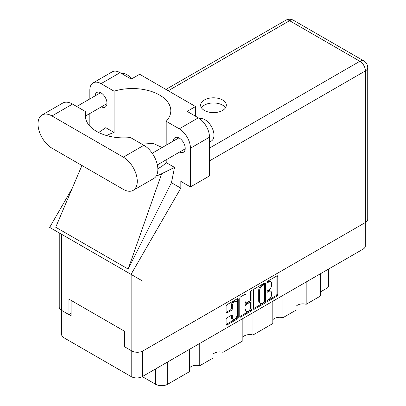 <?xml version="1.0" encoding="UTF-8"?>
<svg xmlns="http://www.w3.org/2000/svg" width="406" height="406" viewBox="0 0 406 406"><rect width="100%" height="100%" fill="white"/><g stroke="black" fill="none" stroke-linecap="round" stroke-linejoin="round"><path stroke-width="0.61" d="M236.312 301.536L235.419 301.024A3.319 1.918 120 0 0 233.76 301.186A3.319 1.918 120 0 0 231.41 305.251L232.308 305.769A3.319 1.918 120 0 1 234.653 301.704A3.319 1.918 120 0 1 236.312 301.536A3.319 1.918 120 0 1 237.002 303.059L237.002 315.071A3.319 1.918 120 0 1 235.551 318.411A3.319 1.918 120 0 1 232.993 319.304A3.319 1.918 120 0 1 232.308 317.781L232.308 315.782A1.243 0.716 120 0 0 232.049 315.213A1.243 0.716 120 0 0 231.43 315.274L226.995 317.832A1.243 0.716 120 0 0 226.117 319.355L226.117 324.47A1.243 0.716 120 0 0 226.375 325.039A1.243 0.716 120 0 0 226.995 324.978L237.353 318.999A1.243 0.716 120 0 0 238.231 317.477L238.231 299.232A1.243 0.716 120 0 0 237.972 298.664A1.243 0.716 120 0 0 237.353 298.725L226.995 304.703A1.243 0.716 120 0 0 226.117 306.225L226.117 312.407A1.243 0.716 120 0 0 226.375 312.975A1.243 0.716 120 0 0 226.995 312.914L231.43 310.357A1.243 0.716 120 0 0 232.308 308.834L232.308 305.769M251.268 290.691L251.882 291.046A0.868 0.502 120 0 0 251.7 290.65A0.868 0.502 120 0 0 251.268 290.691A0.868 0.502 120 0 0 250.654 291.757L250.654 299.461A1.243 0.716 120 0 1 249.776 300.978L246.833 302.678A1.243 0.716 120 0 1 246.214 302.739A1.243 0.716 120 0 1 245.955 302.171L245.955 294.771A1.243 0.716 120 0 0 245.701 294.203A1.243 0.716 120 0 0 245.077 294.264L245.062 301.653A1.243 0.716 120 0 0 245.32 302.221L246.214 302.739M253.42 290.463L253.42 308.707A1.243 0.716 120 0 0 253.674 309.276A1.243 0.716 120 0 0 254.298 309.215L264.656 303.236A1.243 0.716 120 0 0 265.534 301.714L265.534 283.469A1.243 0.716 120 0 0 265.275 282.901A1.243 0.716 120 0 0 264.656 282.962L254.298 288.945A1.243 0.716 120 0 0 253.42 290.463M365.309 222.544L365.309 245.97A7.841 4.527 180 0 1 363.01 249.172L142.288 376.606L155.523 384.243L155.523 368.963M268.782 299.435L267.574 300.13A0.868 0.502 120 0 0 267.006 300.897A0.868 0.502 120 0 0 267.138 301.592A0.868 0.502 120 0 0 267.574 301.551L276.902 296.167A1.243 0.716 120 0 0 277.78 294.644L277.78 276.4A1.243 0.716 120 0 0 277.521 275.831A1.243 0.716 120 0 0 276.902 275.892L267.574 281.277A0.868 0.502 120 0 0 267.006 282.043A0.868 0.502 120 0 0 267.138 282.738A0.868 0.502 120 0 0 267.574 282.698L268.782 281.997A3.974 2.294 120 0 1 270.766 281.805A3.974 2.294 120 0 1 271.589 283.621L271.589 285.144A3.974 2.294 120 0 1 268.782 290.006L267.574 290.706A0.868 0.502 120 0 0 267.006 291.472A0.868 0.502 120 0 0 267.138 292.168A0.868 0.502 120 0 0 267.574 292.122L268.782 291.427A3.974 2.294 120 0 1 270.766 291.229A3.974 2.294 120 0 1 271.589 293.051L271.589 294.568A3.974 2.294 120 0 1 268.782 299.435M251.004 311.118L240.646 317.096A1.243 0.716 120 0 1 240.022 317.157A1.243 0.716 120 0 1 239.768 316.589L250.111 310.6L251.004 311.118A1.243 0.716 120 0 0 251.882 309.595L251.882 291.046M240.646 317.096L239.768 316.589L239.768 298.344A1.243 0.716 120 0 1 240.646 296.827L245.077 294.264L245.955 294.771M223.011 330.002L223.011 352.306L242.849 340.852L242.849 318.543M199.757 343.425L199.757 365.73L212.891 358.148L212.891 335.843M306.18 281.982L306.18 304.287L320.349 296.106L320.349 273.801M282.931 295.406L282.931 317.71L296.065 310.128L296.065 287.824M252.968 312.701L252.968 335.011L272.812 323.552L272.812 301.247M142.288 351.266L142.288 376.606A7.841 4.527 180 0 1 131.199 376.606L63.945 337.777A7.841 4.527 180 0 1 61.651 334.574L61.651 310.423M124.403 346.242L124.043 346.45L131.199 350.581A7.841 4.527 0 0 0 131.209 350.586M124.043 346.45L124.043 330.956M63.935 311.742A7.841 4.527 0 0 0 63.945 311.752L71.101 315.883L71.101 300.389M328.54 269.071L328.54 286.037A5.06 2.923 180 0 1 327.058 288.103L320.349 291.975M167.688 361.939L167.688 384.243L189.638 371.571L189.638 349.267M212.891 354.372A7.587 4.38 180 0 1 223.011 352.306M189.638 367.795A7.587 4.38 180 0 1 199.757 365.73M167.688 384.243A8.602 4.963 180 0 1 155.523 384.243M296.065 306.352A7.587 4.38 180 0 1 306.18 304.287M272.812 319.776A7.587 4.38 180 0 1 282.931 317.71M242.849 337.076A7.587 4.38 180 0 1 252.968 335.011M270.766 291.229L269.873 290.716A3.974 2.294 120 0 0 267.884 290.909L268.782 291.427M267.026 291.406L267.884 290.909M270.766 281.805L269.873 281.287A3.974 2.294 120 0 0 267.884 281.485L268.782 281.997M267.026 281.982L267.884 281.485M267.026 300.836L276.004 295.649A1.243 0.716 120 0 0 276.882 294.127L276.882 275.902L277.78 276.4M253.42 308.692L263.758 302.719A1.243 0.716 120 0 0 264.636 301.201L264.636 282.972M263.687 302.374A0.868 0.502 120 0 0 264.301 301.308L264.301 285.296A0.868 0.502 120 0 0 264.123 284.895A0.868 0.502 120 0 0 263.687 284.941L262.418 285.677A3.974 2.294 120 0 0 259.607 290.539L259.607 301.485A3.974 2.294 120 0 0 260.429 303.307A3.974 2.294 120 0 0 262.418 303.109L263.687 302.374M264.123 284.895L263.23 284.378A0.868 0.502 120 0 0 262.794 284.423L263.687 284.941M260.429 303.307L259.535 302.79A3.974 2.294 120 0 1 258.713 300.973L258.713 290.021A3.974 2.294 120 0 1 261.52 285.159L262.794 284.423M250.989 290.929L250.989 309.083L251.882 309.595M245.955 309.849A3.319 1.918 120 0 0 246.645 311.372A3.319 1.918 120 0 0 249.203 310.478A3.319 1.918 120 0 0 250.654 307.139L250.654 302.906A1.243 0.716 120 0 0 250.395 302.338A1.243 0.716 120 0 0 249.776 302.399L246.833 304.099A1.243 0.716 120 0 0 245.955 305.616L245.955 309.849L245.062 309.331A3.319 1.918 120 0 0 245.752 310.854L246.645 311.372M250.395 302.338L249.502 301.82A1.243 0.716 120 0 0 248.883 301.881L249.776 302.399M245.062 309.331L245.062 305.104A1.243 0.716 120 0 1 245.94 303.581L248.883 301.881M250.111 310.6A1.243 0.716 120 0 0 250.989 309.083M232.993 319.304L232.1 318.786A3.319 1.918 120 0 1 231.41 317.264L231.41 315.284L232.308 315.782M226.117 312.392L230.532 309.839A1.243 0.716 120 0 0 231.41 308.321L231.41 305.251M226.117 324.455L236.459 318.482A1.243 0.716 120 0 0 237.337 316.959L237.337 298.735M133.193 190.353L153.762 178.478A19.732 11.393 -120 0 0 157.853 169.444A19.732 11.393 -120 0 0 143.897 145.282L130.509 137.548A38.448 22.198 0 0 1 85.326 115.695A38.448 22.198 0 0 1 85.92 111.807L72.532 104.078A19.732 11.393 -120 0 0 62.666 103.099L42.097 114.974A19.732 11.393 -120 0 0 39.072 130.788A19.732 11.393 -120 0 0 51.963 148.175L123.328 189.374A19.732 11.393 -120 0 0 133.193 190.353A19.732 11.393 -120 0 0 137.279 181.32A19.732 11.393 -120 0 0 123.328 157.158L51.963 115.954A19.732 11.393 -120 0 0 42.097 114.974M121.526 73.501A12.647 7.303 60 0 1 131.554 78.931M199.671 118.714A12.647 7.303 60 0 1 209.034 123.155A12.647 7.303 60 0 1 213.972 135.239A12.647 7.303 60 0 1 211.348 141.029L209.496 142.095M179.66 152.022A8.409 4.857 -120 0 0 183.476 152.23A8.409 4.857 -120 0 0 185.217 148.378A8.409 4.857 -120 0 0 181.548 139.913A8.409 4.857 -120 0 0 175.062 137.659A8.409 4.857 -120 0 0 173.337 141.07M101.404 106.844A8.409 4.857 -120 0 0 105.22 107.047A8.409 4.857 -120 0 0 106.961 103.2A8.409 4.857 -120 0 0 103.291 94.735A8.409 4.857 -120 0 0 96.811 92.482A8.409 4.857 -120 0 0 95.08 95.887M222.554 110.452A12.84 7.409 0 0 0 226.315 105.215A12.84 7.409 0 0 0 218.392 98.364A12.84 7.409 0 0 0 204.401 99.972A12.84 7.409 0 0 0 200.64 105.215A12.84 7.409 0 0 0 208.567 112.061A12.84 7.409 0 0 0 222.554 110.452M201.447 107.793A12.84 7.409 180 0 1 204.401 105.134A12.84 7.409 180 0 1 225.513 107.793M93.111 82.875L112.163 71.872A15.809 9.13 60 0 1 120.064 72.659L101.018 83.656A15.809 9.13 -120 0 0 93.111 82.875A15.809 9.13 -120 0 0 89.838 90.112L89.838 98.917M365.425 222.478L365.425 70.877A7.841 4.527 180 0 0 367.724 67.675L367.724 219.276A7.841 4.527 180 0 1 365.425 222.478L142.917 350.941A7.841 4.527 180 0 1 131.823 350.941L131.823 274.832L142.917 281.236L131.047 274.38L180.832 188.145L180.832 181.375L190.45 186.922L190.45 148.2A15.809 9.13 -120 0 0 179.269 128.834L198.321 117.836L187.141 111.381L195.545 106.529L139.649 74.257L131.245 79.109L120.064 72.659M198.321 117.836A15.809 9.13 60 0 1 209.496 137.198L190.45 148.2M190.45 186.922L209.496 175.925L209.496 137.198M179.269 128.834L166.191 121.287L166.191 145.191M166.191 159.797L166.191 162.593A38.448 22.198 180 0 1 159.548 167.744L158.919 168.104A38.448 22.198 180 0 1 157.838 168.708M156.224 176.057A47.431 27.385 0 0 0 161.644 173.748L174.514 167.399L166.191 162.593M174.514 167.399L171.444 182.725L180.832 188.145M81.241 167.044L55.713 227.238L128.154 269.061L171.444 182.725M131.047 274.38L49.664 227.396L72.212 188.333M106.616 135.558A38.448 22.198 180 0 1 114.091 132.513L114.091 91.203L101.018 83.656M89.838 126.124L89.838 113.523M114.091 132.513L105.768 127.707L98.668 132.508M131.823 274.832L61.529 234.247L61.529 310.357L68.954 314.64L71.101 313.402M61.529 310.357A7.841 4.527 180 0 1 59.235 307.154L59.235 232.922M131.823 350.941L124.403 346.653L124.403 331.164L68.954 299.151L68.954 314.64M61.529 234.247C58.54 232.521 58.54 232.521 61.529 234.247M166.191 121.287A38.448 22.198 0 0 0 170.809 110.736A38.448 22.198 0 0 0 114.091 91.203M195.545 116.238L195.545 106.529M162.197 147.5L152.96 143.354L142.004 144.186M161.644 173.748L128.154 269.061M85.92 119.582L85.92 111.807M363.01 249.172L363.01 223.868M131.199 376.606L131.199 350.581M63.945 311.752L63.945 337.777M327.058 288.103L327.058 269.929M266.96 291.767L267.574 292.122M266.96 282.343L267.574 282.698M276.882 294.127L277.78 294.644M276.004 295.649L276.902 296.167M266.96 301.196L267.574 301.551M264.656 282.962L265.534 283.469M264.636 301.201L265.534 301.714M263.758 302.719L264.656 303.236M253.42 308.707L254.298 309.215M261.52 285.159L262.418 285.677M258.713 290.021L259.607 290.539M258.713 300.973L259.607 301.485M245.062 301.653L245.955 302.171M245.94 303.581L246.833 304.099M245.062 305.104L245.955 305.616M231.41 317.264L232.308 317.781M231.41 308.321L232.308 308.834M230.532 309.839L231.43 310.357M226.117 312.407L226.995 312.914M237.353 298.725L238.231 299.232M237.337 316.959L238.231 317.477M236.459 318.482L237.353 318.999M226.117 324.47L226.995 324.978M209.496 148.094L359.878 61.27L289.585 20.691L168.226 90.756M142.917 281.236L142.917 350.941M367.724 67.675A7.841 7.841 0 0 0 363.801 60.885A7.841 4.527 120 0 0 359.878 61.27A7.841 4.527 60 0 1 365.425 70.877L209.496 160.898M285.667 20.3A7.841 4.527 60 0 1 289.585 20.691A7.841 4.527 120 0 1 293.508 20.3A7.841 7.841 0 0 0 285.667 20.3L165.927 89.432M72.532 104.078L51.963 115.954M143.897 145.282L123.328 157.158M152.22 153.26L178.879 137.867M76.714 106.494L100.627 92.69M85.92 115.781L106.951 103.642M157.355 164.902L185.202 148.819M81.601 165.283L81.073 167.749M363.801 60.885L293.508 20.3"/></g></svg>
